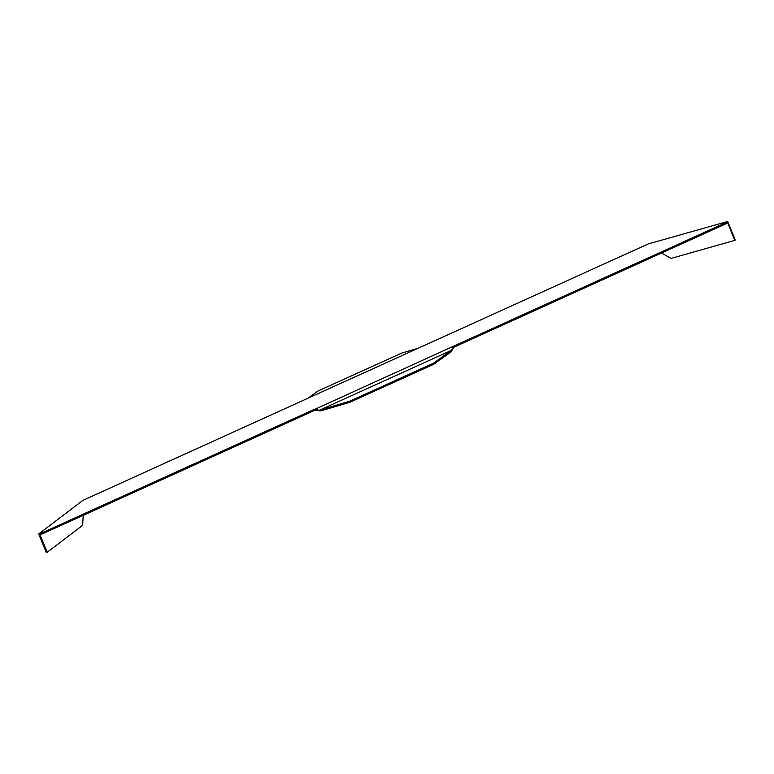 <?xml version="1.0" encoding="UTF-8"?>
<svg xmlns="http://www.w3.org/2000/svg" width="774" height="774" viewBox="0 0 774 774"><rect width="100%" height="100%" fill="white"/><g stroke="black" fill="none" stroke-linecap="round" stroke-linejoin="round"><path stroke-width="1.16" d="M453.903 347.207L453.496 346.21L726.496 222.37L726.902 223.376L453.903 347.207L451.048 351.841L433.856 364.215L350.071 402.219L349.664 401.222L319.585 410.162L451.281 350.428L451.793 349.606L451.89 350.254M41.264 534.379L314.263 410.549L316.334 410.326L316.237 409.678L313.857 409.552L40.858 533.383L41.264 534.379L39.996 534.747L47.195 552.288L82.634 525.314L83.244 515.339M726.902 223.376L727.608 222.835L734.807 240.375L670.99 258.429L661.567 253.011M314.263 410.549L313.857 409.552M726.496 222.37L727.695 221.461L648.215 243.945L296.423 403.447L82.847 500.401L38.7 533.992L40.858 533.383M453.496 346.21L314.941 409.272M418.173 348.223L401.483 353.167L317.698 391.17L307.839 398.271M452.974 346.665L452.751 348.445M316.334 410.326L318.588 410.723L318.491 410.075L316.237 409.678M318.491 410.075L319.585 410.162M452.655 347.797L451.793 349.606M318.588 410.723L320.968 410.849L320.562 409.852M451.048 351.841L450.642 350.845L451.281 350.428M433.856 364.215L433.45 363.219L349.664 401.222M450.642 350.845L433.45 363.219M350.071 402.219L320.968 410.849M734.807 240.375L735.3 240.008L727.695 221.461M47.195 552.288L46.305 552.539L38.7 533.992"/></g></svg>
